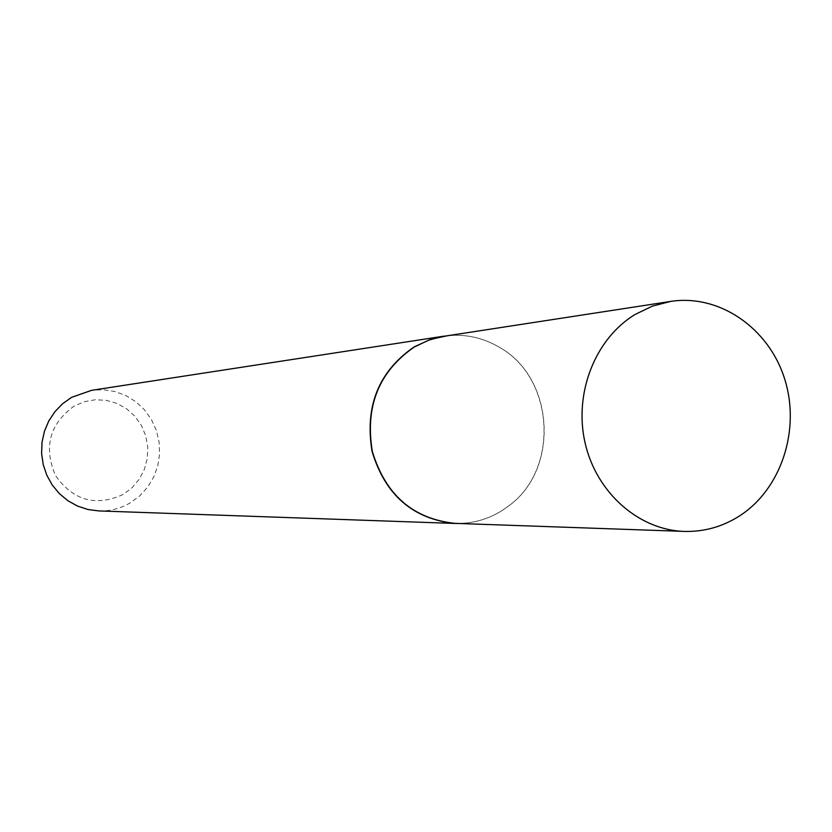 <?xml version="1.0" encoding="UTF-8"?>
<svg xmlns="http://www.w3.org/2000/svg" width="832" height="832" viewBox="0 0 832 832"><rect width="100%" height="100%" fill="white"/><g stroke="black" fill="none" stroke-linecap="round" stroke-linejoin="round"><path stroke-width="0.62" stroke-dasharray="4.16 3.12" d="M455.146 523.37C471.838 523.817 487.354 519.636 501.696 510.796L508.716 505.918C559.957 469.175 554.59 377.759 499.398 347.277C482.123 337.137 463.705 333.445 444.142 336.222M458.858 523.494C474.157 523.203 488.384 518.991 501.54 510.879L508.56 505.991C559.842 469.217 554.466 377.738 499.231 347.225C483.205 337.782 466.066 333.923 447.824 335.65M123.198 494.447C95.846 506.927 73.289 500.656 55.536 475.613C43.368 447.19 49.556 424.029 74.1 406.13L84.323 401.721L95.233 399.755L106.298 400.327L116.948 403.416L126.662 408.834L134.95 416.322L141.43 425.495L145.766 435.895L147.763 447.013L147.306 458.297L144.435 469.206L139.277 479.18L132.08 487.739L123.198 494.447M98.758 510.921C110.022 511.233 120.526 508.55 130.26 502.85L139.734 495.872L147.659 487.126L153.754 476.954L157.789 465.754L159.588 453.96L159.11 442.031L156.364 430.414L151.445 419.567L144.56 409.906L135.949 401.804L125.954 395.595L114.951 391.508L103.376 389.719L91.666 390.312"/><path stroke-width="1.25" d="M670.665 301.413L441.917 336.596L428.823 340.122L414.388 346.934C378.893 371.488 364.874 406.318 372.33 451.412C385.507 494.967 413.109 518.96 455.146 523.37L684.174 531.409C704.07 531.939 722.53 526.77 739.554 515.923C781.477 488.977 800.81 429.291 784.566 378.674C768.633 327.943 719.243 293.852 670.665 301.413L652.382 306.124L635.17 314.434C595.213 338.53 573.654 393.203 585.083 442.874C596.305 492.606 638.695 529.984 684.174 531.409M447.824 335.65L430.737 339.321L414.149 346.882C378.633 371.446 364.603 406.307 372.06 451.443C385.247 495.03 412.87 519.033 454.938 523.453L458.858 523.494M443.924 336.159L91.666 390.312L71.614 397.342L62.629 403.707L54.933 411.663L48.797 420.961L44.439 431.267L42.006 442.239L41.6 453.492L43.222 464.641L46.831 475.28L52.281 485.066L59.384 493.636L67.902 500.729L77.532 506.074L87.932 509.506L98.758 510.921L454.938 523.453"/></g></svg>
